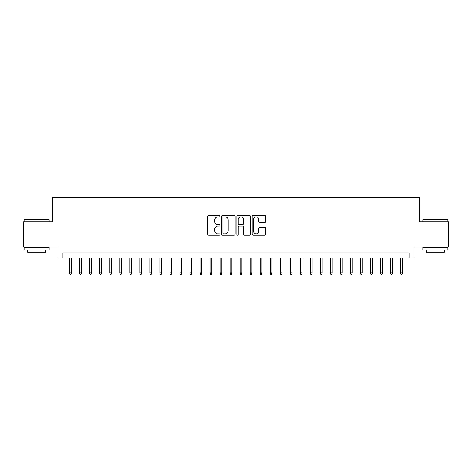 <?xml version="1.0" encoding="UTF-8"?>
<svg xmlns="http://www.w3.org/2000/svg" width="472" height="472" viewBox="0 0 472 472"><rect width="100%" height="100%" fill="white"/><g stroke="black" fill="none" stroke-linecap="round" stroke-linejoin="round"><path stroke-width="0.71" d="M219.952 216.211A0.69 0.69 0 0 0 219.262 215.521L208.801 215.521A0.985 0.985 0 0 0 207.816 216.506L207.816 234.23A0.985 0.985 0 0 0 208.801 235.215L219.262 235.215A0.69 0.69 0 0 0 219.952 234.525A0.69 0.69 0 0 0 219.262 233.835L217.911 233.835A3.151 3.151 0 0 1 214.76 230.684L214.76 229.209A3.151 3.151 0 0 1 217.911 226.058L219.262 226.058A0.69 0.69 0 0 0 219.952 225.368A0.69 0.69 0 0 0 219.262 224.678L217.911 224.678A3.151 3.151 0 0 1 214.76 221.527L214.76 220.052A3.151 3.151 0 0 1 217.911 216.902L219.262 216.902A0.69 0.69 0 0 0 219.952 216.211M264.774 222.465A0.985 0.985 0 0 0 265.76 221.48L265.76 216.506A0.985 0.985 0 0 0 264.774 215.521L253.157 215.521A0.985 0.985 0 0 0 252.172 216.506L252.172 234.23A0.985 0.985 0 0 0 253.157 235.215L264.774 235.215A0.985 0.985 0 0 0 265.76 234.23L265.76 228.224A0.985 0.985 0 0 0 264.774 227.238L259.801 227.238A0.985 0.985 0 0 0 258.815 228.224L258.815 231.203A2.631 2.631 0 0 1 256.184 233.835A2.631 2.631 0 0 1 253.552 231.203L253.552 219.533A2.631 2.631 0 0 1 256.184 216.902A2.631 2.631 0 0 1 258.815 219.533L258.815 221.48A0.985 0.985 0 0 0 259.801 222.465L264.774 222.465M409.029 257.966L414.044 257.966L414.044 246.933L448.4 246.933L448.4 221.858L419.561 221.858L419.561 197.786L52.439 197.786L52.439 221.858L23.6 221.858L23.6 246.933L57.956 246.933L57.956 257.966L409.029 257.966L409.029 252.951L62.971 252.951L62.971 257.966M235.139 216.506A0.985 0.985 0 0 0 234.153 215.521L222.536 215.521A0.985 0.985 0 0 0 221.551 216.506L221.551 234.23A0.985 0.985 0 0 0 222.536 235.215L234.153 235.215A0.985 0.985 0 0 0 235.139 234.23L235.139 216.506M237.847 215.521L249.464 215.521A0.985 0.985 0 0 1 250.449 216.506L250.449 234.23A0.985 0.985 0 0 1 249.464 235.215L244.49 235.215A0.985 0.985 0 0 1 243.505 234.23L243.505 227.044A0.985 0.985 0 0 0 242.525 226.058L239.227 226.058A0.985 0.985 0 0 0 238.242 227.044L238.242 234.525A0.69 0.69 0 0 1 237.552 235.215A0.69 0.69 0 0 1 236.861 234.525L236.861 216.506A0.985 0.985 0 0 1 237.847 215.521M223.622 216.902A0.69 0.69 0 0 0 222.931 217.592L222.931 233.144A0.69 0.69 0 0 0 223.622 233.835L225.044 233.835A3.151 3.151 0 0 0 228.194 230.684L228.194 220.052A3.151 3.151 0 0 0 225.044 216.902L223.622 216.902M243.505 219.58A2.631 2.631 0 0 0 240.873 216.949A2.631 2.631 0 0 0 238.242 219.58L238.242 223.693A0.985 0.985 0 0 0 239.227 224.678L242.525 224.678A0.985 0.985 0 0 0 243.505 223.693L243.505 219.58M71.396 272.91L70.995 274.214L69.992 274.214L69.59 272.91L71.396 272.91L71.396 257.966M69.59 272.91L69.59 257.966M24.402 219.35L48.876 219.35L49.176 219.651L24.101 219.651L24.402 219.35M36.639 249.942L24.101 249.942L24.101 247.434L49.176 247.434L49.176 249.942L36.639 249.942M45.666 249.942L45.666 252.249L27.612 252.249L27.612 249.942M423.124 219.35L447.598 219.35L447.898 219.651L422.823 219.651L423.124 219.35M435.361 249.942L422.823 249.942L422.823 247.434L447.898 247.434L447.898 249.942L435.361 249.942M444.388 249.942L444.388 252.249L426.334 252.249L426.334 249.942M81.426 272.91L81.025 274.214L80.022 274.214L79.62 272.91L81.426 272.91L81.426 257.966M79.62 272.91L79.62 257.966M91.456 272.91L91.055 274.214L90.052 274.214L89.65 272.91L91.456 272.91L91.456 257.966M89.65 272.91L89.65 257.966M101.486 272.91L101.085 274.214L100.082 274.214L99.68 272.91L101.486 272.91L101.486 257.966M99.68 272.91L99.68 257.966M111.522 272.91L111.121 274.214L110.118 274.214L109.716 272.91L111.522 272.91L111.522 257.966M109.716 272.91L109.716 257.966M121.552 272.91L121.151 274.214L120.148 274.214L119.746 272.91L121.552 272.91L121.552 257.966M119.746 272.91L119.746 257.966M131.582 272.91L131.181 274.214L130.178 274.214L129.776 272.91L131.582 272.91L131.582 257.966M129.776 272.91L129.776 257.966M141.612 272.91L141.211 274.214L140.208 274.214L139.806 272.91L141.612 272.91L141.612 257.966M139.806 272.91L139.806 257.966M151.642 272.91L151.241 274.214L150.238 274.214L149.836 272.91L151.642 272.91L151.642 257.966M149.836 272.91L149.836 257.966M161.672 272.91L161.271 274.214L160.268 274.214L159.866 272.91L161.672 272.91L161.672 257.966M159.866 272.91L159.866 257.966M171.702 272.91L171.301 274.214L170.298 274.214L169.896 272.91L171.702 272.91L171.702 257.966M169.896 272.91L169.896 257.966M181.732 272.91L181.331 274.214L180.328 274.214L179.926 272.91L181.732 272.91L181.732 257.966M179.926 272.91L179.926 257.966M191.762 272.91L191.361 274.214L190.358 274.214L189.956 272.91L191.762 272.91L191.762 257.966M189.956 272.91L189.956 257.966M201.798 272.91L201.397 274.214L200.393 274.214L199.992 272.91L201.798 272.91L201.798 257.966M199.992 272.91L199.992 257.966M211.828 272.91L211.427 274.214L210.423 274.214L210.022 272.91L211.828 272.91L211.828 257.966M210.022 272.91L210.022 257.966M221.858 272.91L221.457 274.214L220.453 274.214L220.052 272.91L221.858 272.91L221.858 257.966M220.052 272.91L220.052 257.966M231.888 272.91L231.487 274.214L230.483 274.214L230.082 272.91L231.888 272.91L231.888 257.966M230.082 272.91L230.082 257.966M241.918 272.91L241.517 274.214L240.513 274.214L240.112 272.91L241.918 272.91L241.918 257.966M240.112 272.91L240.112 257.966M251.948 272.91L251.547 274.214L250.543 274.214L250.142 272.91L251.948 272.91L251.948 257.966M250.142 272.91L250.142 257.966M261.978 272.91L261.577 274.214L260.573 274.214L260.172 272.91L261.978 272.91L261.978 257.966M260.172 272.91L260.172 257.966M272.008 272.91L271.606 274.214L270.603 274.214L270.202 272.91L272.008 272.91L272.008 257.966M270.202 272.91L270.202 257.966M282.044 272.91L281.642 274.214L280.639 274.214L280.238 272.91L282.044 272.91L282.044 257.966M280.238 272.91L280.238 257.966M292.074 272.91L291.672 274.214L290.669 274.214L290.268 272.91L292.074 272.91L292.074 257.966M290.268 272.91L290.268 257.966M302.104 272.91L301.702 274.214L300.699 274.214L300.298 272.91L302.104 272.91L302.104 257.966M300.298 272.91L300.298 257.966M312.134 272.91L311.732 274.214L310.729 274.214L310.328 272.91L312.134 272.91L312.134 257.966M310.328 272.91L310.328 257.966M322.164 272.91L321.762 274.214L320.759 274.214L320.358 272.91L322.164 272.91L322.164 257.966M320.358 272.91L320.358 257.966M332.194 272.91L331.792 274.214L330.789 274.214L330.388 272.91L332.194 272.91L332.194 257.966M330.388 272.91L330.388 257.966M342.224 272.91L341.822 274.214L340.819 274.214L340.418 272.91L342.224 272.91L342.224 257.966M340.418 272.91L340.418 257.966M352.254 272.91L351.852 274.214L350.849 274.214L350.448 272.91L352.254 272.91L352.254 257.966M350.448 272.91L350.448 257.966M362.284 272.91L361.882 274.214L360.879 274.214L360.478 272.91L362.284 272.91L362.284 257.966M360.478 272.91L360.478 257.966M372.319 272.91L371.918 274.214L370.915 274.214L370.514 272.91L372.319 272.91L372.319 257.966M370.514 272.91L370.514 257.966M382.349 272.91L381.948 274.214L380.945 274.214L380.544 272.91L382.349 272.91L382.349 257.966M380.544 272.91L380.544 257.966M392.379 272.91L391.978 274.214L390.975 274.214L390.574 272.91L392.379 272.91L392.379 257.966M390.574 272.91L390.574 257.966M402.409 272.91L402.008 274.214L401.005 274.214L400.604 272.91L402.409 272.91L402.409 257.966M400.604 272.91L400.604 257.966M24.101 221.858L24.101 219.651M29.819 247.434L29.819 246.933M43.459 247.434L43.459 246.933M49.176 221.858L49.176 219.651M422.823 221.858L422.823 219.651M428.541 247.434L428.541 246.933M442.181 247.434L442.181 246.933M447.898 221.858L447.898 219.651"/></g></svg>
